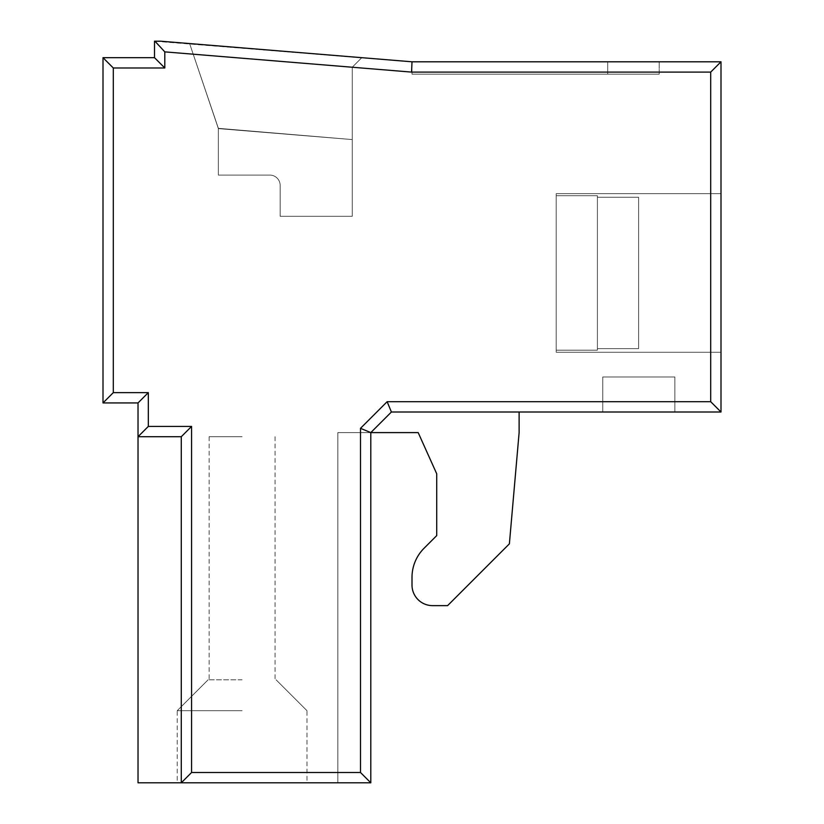 <?xml version="1.0" encoding="UTF-8"?>
<svg xmlns="http://www.w3.org/2000/svg" width="824" height="824" viewBox="0 0 824 824"><rect width="100%" height="100%" fill="white"/><g stroke="black" fill="none" stroke-linecap="round" stroke-linejoin="round"><path stroke-width="0.62" stroke-dasharray="4.12 3.09" d="M556.2 193.64L556.2 352.26L556.2 193.64L556.2 352.26L556.2 193.64L556.2 352.26L556.2 193.64L556.2 352.26L556.2 193.64L556.2 352.26L556.2 193.64L721 193.64L721 352.26L721 193.64L721 352.26L721 193.64L721 352.26L721 193.64L721 352.26L721 193.64L721 352.26L721 193.64L721 352.26L721 193.64L721 352.26L721 193.64L721 352.26L721 193.64L721 352.26L721 193.64L721 352.26L721 193.64L721 352.26L721 193.64L721 352.26L721 193.64L721 352.26L721 193.64L721 352.26L721 193.64L721 352.26L721 193.64L556.2 193.64L721 193.64L556.2 193.64L721 193.64L556.2 193.64L556.2 352.26L721 352.26L556.2 352.26L556.2 193.64L556.2 352.26L556.2 193.64L556.2 352.26L721 352.26L556.2 352.26L556.2 193.64L556.2 352.26L556.2 193.64L556.2 352.26L721 352.26L556.2 352.26L556.2 193.64L721 193.64L556.2 193.64L721 193.64L556.2 193.64L556.2 352.26L556.2 193.64L556.2 352.26L721 352.26L556.2 352.26L556.2 193.64L556.2 352.26L556.2 193.64L556.2 352.26L721 352.26L556.2 352.26L556.2 193.64L556.2 352.26L556.2 193.64L721 193.64M242.102 782.8L177.212 782.8L242.102 782.8M242.102 710.7L177.212 710.7L242.102 710.7M242.102 679.8L208.112 679.8L242.102 679.8M556.2 350.2L556.2 195.7L556.2 350.2L556.2 195.7L556.2 350.2L556.2 195.7L556.2 350.2L556.2 195.7L556.2 350.2L556.2 195.7L556.2 350.2L597.4 350.2L597.4 348.634L597.4 350.2L597.4 348.634L638.6 348.634L638.6 197.266L638.6 348.634L638.6 197.266L638.6 348.634L638.6 197.266L638.6 348.634L638.6 197.266L638.6 348.634L638.6 197.266L638.6 348.634L638.6 197.266L638.6 348.634L638.6 197.266L638.6 348.634L638.6 197.266L638.6 348.634L638.6 197.266L638.6 348.634L638.6 197.266L638.6 348.634L638.6 197.266L638.6 348.634L638.6 197.266L638.6 348.634L638.6 197.266L638.6 348.634L638.6 197.266L638.6 348.634L638.6 197.266L638.6 348.634L638.6 197.266L638.6 348.634L638.6 197.266L638.6 348.634L638.6 197.266L638.6 348.634L638.6 197.266L638.6 348.634L638.6 197.266L638.6 348.634L638.6 197.266L638.6 348.634L638.6 197.266L638.6 348.634L638.6 197.266L638.6 348.634L638.6 197.266L638.6 348.634L638.6 197.266L638.6 348.634L638.6 197.266L638.6 348.634L638.6 197.266L638.6 348.634L638.6 197.266L638.6 348.634L638.6 197.266L638.6 348.634L638.6 197.266L638.6 348.634L597.4 348.634L597.4 350.2L597.4 348.634L597.4 350.2L597.4 348.634L638.6 348.634L597.4 348.634L597.4 350.2L597.4 348.634L597.4 350.2L597.4 348.634L638.6 348.634L597.4 348.634L597.4 197.266L638.6 197.266L597.4 197.266L638.6 197.266L597.4 197.266L638.6 197.266L597.4 197.266L597.4 195.7L597.4 348.634L638.6 348.634L597.4 348.634L597.4 195.7L597.4 197.266L638.6 197.266L597.4 197.266L597.4 195.7L597.4 348.634L597.4 197.266L597.4 348.634L597.4 197.266L638.6 197.266L597.4 197.266L597.4 195.7L597.4 348.634L638.6 348.634L597.4 348.634L597.4 195.7L597.4 350.2L597.4 348.634L638.6 348.634L597.4 348.634L597.4 350.2L597.4 348.634L597.4 350.2L597.4 348.634L638.6 348.634L597.4 348.634L597.4 350.2L597.4 348.634L597.4 350.2L597.4 348.634L638.6 348.634L597.4 348.634L597.4 197.266L638.6 197.266L597.4 197.266L638.6 197.266L597.4 197.266L638.6 197.266L597.4 197.266L597.4 195.7L597.4 348.634L638.6 348.634L597.4 348.634L597.4 195.7L597.4 197.266L638.6 197.266L597.4 197.266L597.4 195.7L597.4 348.634L597.4 197.266L597.4 348.634L597.4 197.266L638.6 197.266L597.4 197.266L597.4 195.7L597.4 348.634L638.6 348.634L597.4 348.634L597.4 195.7L597.4 350.2L597.4 348.634L638.6 348.634L597.4 348.634L597.4 350.2L597.4 348.634L597.4 350.2L597.4 348.634L638.6 348.634L597.4 348.634L597.4 350.2L597.4 348.634L597.4 350.2L556.2 350.2L597.4 350.2L556.2 350.2L597.4 350.2L556.2 350.2L556.2 195.7L597.4 195.7L597.4 197.266L638.6 197.266L597.4 197.266L638.6 197.266L597.4 197.266L638.6 197.266L597.4 197.266L597.4 195.7L597.4 348.634L638.6 348.634L597.4 348.634L597.4 195.7L597.4 197.266L638.6 197.266L597.4 197.266L597.4 195.7L597.4 348.634L638.6 348.634L597.4 348.634L597.4 197.266L597.4 348.634L597.4 197.266L638.6 197.266L597.4 197.266L597.4 195.7L597.4 348.634L597.4 195.7L556.2 195.7L556.2 350.2L556.2 195.7L556.2 350.2L556.2 195.7L597.4 195.7L556.2 195.7L556.2 350.2L556.2 195.7L556.2 350.2L556.2 195.7L597.4 195.7L556.2 195.7L556.2 350.2L597.4 350.2L556.2 350.2L597.4 350.2L556.2 350.2L556.2 195.7L556.2 350.2L556.2 195.7L597.4 195.7L556.2 195.7L556.2 350.2L556.2 195.7L556.2 350.2L556.2 195.7L597.4 195.7L556.2 195.7L556.2 350.2L556.2 195.7L556.2 350.2L597.4 350.2M242.102 436.72L209.142 436.72L242.102 436.72M674.856 412L602.756 412L674.856 412L602.756 412L674.856 412L602.756 412L674.856 412L674.856 376.98L674.856 412L674.856 376.98L602.756 376.98L602.756 412L602.756 376.98L674.856 376.98L674.856 412L674.856 376.98L602.756 376.98L602.756 412L602.756 376.98L674.856 376.98L674.856 412M519.12 412L519.12 432.6L519.12 412L519.12 432.6L509.387 543.84L519.12 432.6L519.12 412L519.12 432.6L509.387 543.84L519.12 432.6L519.12 412L519.12 432.6L509.387 543.84L519.12 432.6L519.12 412L391.4 412L721 412L721 61.8L412 61.8L160.68 41.2L154.5 41.2L154.5 57.68L103 57.68L103 402.936L138.02 402.936L138.02 436.72L181.28 436.72L138.02 436.72L181.28 436.72L138.02 436.72L181.28 436.72L181.28 782.8L138.02 782.8L370.8 782.8L337.84 782.8L370.8 782.8L337.84 782.8L370.8 782.8L337.84 782.8L370.8 782.8L337.84 782.8L370.8 782.8L337.84 782.8L370.8 782.8L370.8 432.6L391.4 412L370.8 432.6L391.4 412L370.8 432.6L391.4 412L721 412L391.4 412L370.8 432.6L370.8 782.8L370.8 432.6L370.8 782.8L370.8 432.6L418.18 432.6L337.84 432.6L370.8 432.6L337.84 432.6L337.84 782.8L370.8 782.8L370.8 432.6L337.84 432.6L337.84 782.8L370.8 782.8L370.8 432.6L418.18 432.6L436.72 473.8L418.18 432.6L337.84 432.6L337.84 782.8L370.8 782.8L370.8 432.6L370.8 782.8L138.02 782.8L370.8 782.8L337.84 782.8L370.8 782.8L337.84 782.8L370.8 782.8L337.84 782.8L370.8 782.8L337.84 782.8L370.8 782.8L337.84 782.8L370.8 782.8L370.8 432.6L370.8 782.8L370.8 432.6L370.8 782.8L370.8 432.6L391.4 412L370.8 432.6L391.4 412L370.8 432.6L391.4 412L519.12 412L391.4 412L519.12 412L519.12 432.6L509.387 543.84L447.587 605.64L432.6 605.64A20.6 20.6 0 0 1 412 585.04L412 577.387A41.2 41.2 0 0 1 424.072 548.248L436.72 535.6L436.72 473.8L436.72 535.6L424.072 548.248A41.2 41.2 0 0 0 412 577.387L412 585.04A20.6 20.6 0 0 0 432.6 605.64L447.587 605.64L509.387 543.84L447.587 605.64L432.6 605.64A20.6 20.6 0 0 1 412 585.04A20.6 20.6 0 0 0 432.6 605.64L447.587 605.64L509.387 543.84L519.12 432.6L509.387 543.84L447.587 605.64L432.6 605.64A20.6 20.6 0 0 1 412 585.04L412 577.387A41.2 41.2 0 0 1 424.072 548.248A41.2 41.2 0 0 0 412 577.387L412 585.04A20.6 20.6 0 0 0 432.6 605.64L447.587 605.64L509.387 543.84L447.587 605.64L509.387 543.84L519.12 432.6L519.12 412L519.12 432.6L509.387 543.84L447.587 605.64M361.777 57.68L189.613 43.569L361.777 57.68L189.613 43.569L361.777 57.68L189.613 43.569L361.777 57.68L189.613 43.569L361.777 57.68L189.613 43.569L361.777 57.68L352.26 67.207L352.26 139.575L218.36 128.606L352.26 139.575L352.26 67.207L361.777 57.68L352.26 67.207L352.26 139.575L218.36 128.606L352.26 139.575L352.26 67.207L352.26 139.575L218.36 128.606L189.613 43.569L218.36 128.606L189.613 43.569L218.36 128.606L352.26 139.575L352.26 67.207L361.777 57.68L352.26 67.207L361.777 57.68L352.26 67.207L352.26 139.575L218.36 128.606L352.26 139.575L352.26 67.207L352.26 139.575L218.36 128.606L352.26 139.575L352.26 67.207L361.777 57.68L352.26 67.207L361.777 57.68L189.613 43.569L218.36 128.328L189.613 43.569L218.36 128.328L189.613 43.569L361.777 57.68L189.613 43.569L361.777 57.68L189.613 43.569L361.777 57.68L189.613 43.569L361.777 57.68L189.613 43.569L361.777 57.68L352.26 67.207L352.26 139.575L218.36 128.606L352.26 139.575L352.26 67.207L361.777 57.68L352.26 67.207L352.26 139.575L218.36 128.606L352.26 139.575L352.26 67.207L352.26 139.575L218.36 128.606L189.613 43.569L218.36 128.606L189.613 43.569L218.36 128.606L352.26 139.575L352.26 67.207L361.777 57.68L352.26 67.207L361.777 57.68L352.26 67.207L352.26 139.575L218.36 128.606L352.26 139.575L352.26 67.207L352.26 139.575L218.36 128.606L352.26 139.575L352.26 67.207L361.777 57.68L352.26 67.207L361.777 57.68L189.613 43.569L218.36 128.328L189.613 43.569L218.36 128.328L189.613 43.569L361.777 57.68L189.613 43.569L361.777 57.68L189.613 43.569L361.777 57.68L189.613 43.569L361.777 57.68L189.613 43.569L361.777 57.68L352.26 67.207L352.26 139.575L218.36 128.606L352.26 139.575L352.26 67.207L361.777 57.68L352.26 67.207L352.26 139.575L218.36 128.606L352.26 139.575L352.26 67.207L352.26 139.575L218.36 128.606L189.613 43.569L218.36 128.606L189.613 43.569L218.36 128.606L352.26 139.575L352.26 67.207L361.777 57.68L352.26 67.207L361.777 57.68L352.26 67.207L352.26 139.575L218.36 128.328L352.26 139.575L352.26 67.207L352.26 139.575L218.36 128.606L352.26 139.575L352.26 67.207L361.777 57.68M412 61.8L412 74.16L412 61.8L412 74.16L412 61.8L412 74.16L412 61.8L412 74.16L412 61.8L412 74.16L412 61.8L412 74.16L412 61.8L412 74.16L412 61.8L412 74.16L412 61.8L412 74.16L412 61.8L412 74.16L412 61.8L412 74.16L412 61.8L412 74.16L659.2 74.16L412 74.16L659.2 74.16L412 74.16L607.7 74.16L412 74.16L607.7 74.16L607.7 61.8L412 61.8L659.2 61.8L412 61.8L607.7 61.8L412 61.8L607.7 61.8L412 61.8L607.7 61.8L412 61.8L411.578 72.1L412 61.8L160.68 41.2L154.963 41.2L164.8 51.871L154.963 41.2L160.68 41.2L412 61.8L721 61.8L721 412L721 61.8L412 61.8L659.2 61.8L412 61.8L607.7 61.8L412 61.8L607.7 61.8L412 61.8L607.7 61.8L412 61.8L411.578 72.1L412 61.8L154.5 41.2L164.8 51.871L154.963 41.2L160.68 41.2L412 61.8L721 61.8L721 412L391.4 412L721 412L721 61.8L412 61.8L659.2 61.8L412 61.8L607.7 61.8L412 61.8L607.7 61.8L412 61.8L607.7 61.8L607.7 74.16L412 74.16L659.2 74.16L659.2 61.8L659.2 74.16L412 74.16L607.7 74.16L412 74.16L607.7 74.16L607.7 61.8L607.7 74.16L607.7 61.8L607.7 74.16L607.7 61.8L607.7 74.16L607.7 61.8L607.7 74.16L607.7 61.8L607.7 74.16L412 74.16L412 61.8L411.578 72.1L710.7 72.1L721 61.8M352.26 216.3L352.26 139.575L352.26 216.3L280.16 216.3L280.16 185.4A10.3 10.3 0 0 0 269.86 175.1L218.36 175.1L218.36 128.606L218.36 175.1L269.86 175.1A10.3 10.3 0 0 1 280.16 185.4A10.3 10.3 0 0 0 269.86 175.1L218.36 175.1L218.36 128.606L218.36 175.1L269.86 175.1A10.3 10.3 0 0 1 280.16 185.4A10.3 10.3 0 0 0 269.86 175.1L218.36 175.1L218.36 128.606L218.36 175.1L269.86 175.1A10.3 10.3 0 0 1 280.16 185.4A10.3 10.3 0 0 0 269.86 175.1L218.36 175.1L269.86 175.1A10.3 10.3 0 0 1 280.16 185.4A10.3 10.3 0 0 0 269.86 175.1L218.36 175.1L269.86 175.1A10.3 10.3 0 0 1 280.16 185.4A10.3 10.3 0 0 0 269.86 175.1L218.36 175.1L218.36 128.606L218.36 175.1L218.36 128.606L218.36 175.1L218.36 128.606L218.36 175.1L269.86 175.1A10.3 10.3 0 0 1 280.16 185.4A10.3 10.3 0 0 0 269.86 175.1L218.36 175.1L218.36 128.606L218.36 175.1L269.86 175.1A10.3 10.3 0 0 1 280.16 185.4A10.3 10.3 0 0 0 269.86 175.1L218.36 175.1L218.36 128.606L218.36 175.1L269.86 175.1A10.3 10.3 0 0 1 280.16 185.4A10.3 10.3 0 0 0 269.86 175.1L218.36 175.1L269.86 175.1A10.3 10.3 0 0 1 280.16 185.4A10.3 10.3 0 0 0 269.86 175.1L218.36 175.1L269.86 175.1A10.3 10.3 0 0 1 280.16 185.4A10.3 10.3 0 0 0 269.86 175.1L218.36 175.1L218.36 128.606L218.36 175.1L218.36 128.606L218.36 175.1L218.36 128.606L218.36 175.1L269.86 175.1A10.3 10.3 0 0 1 280.16 185.4A10.3 10.3 0 0 0 269.86 175.1L218.36 175.1L218.36 128.606L218.36 175.1L269.86 175.1A10.3 10.3 0 0 1 280.16 185.4A10.3 10.3 0 0 0 269.86 175.1L218.36 175.1L218.36 128.606L218.36 175.1L269.86 175.1A10.3 10.3 0 0 1 280.16 185.4A10.3 10.3 0 0 0 269.86 175.1L218.36 175.1L269.86 175.1A10.3 10.3 0 0 1 280.16 185.4A10.3 10.3 0 0 0 269.86 175.1L218.36 175.1L269.86 175.1A10.3 10.3 0 0 1 280.16 185.4L280.16 216.3L352.26 216.3L352.26 139.575L352.26 216.3L280.16 216.3L280.16 185.4L280.16 216.3L352.26 216.3L352.26 139.575L352.26 216.3L280.16 216.3L280.16 185.4L280.16 216.3L352.26 216.3L280.16 216.3L280.16 185.4L280.16 216.3L352.26 216.3L280.16 216.3L280.16 185.4L280.16 216.3L352.26 216.3L352.26 139.575L352.26 216.3L352.26 139.575L352.26 216.3L352.26 139.575L352.26 216.3L280.16 216.3L280.16 185.4L280.16 216.3L352.26 216.3L352.26 139.575L352.26 216.3L280.16 216.3L280.16 185.4L280.16 216.3L352.26 216.3L352.26 139.575L352.26 216.3L280.16 216.3L280.16 185.4L280.16 216.3L352.26 216.3L280.16 216.3L280.16 185.4L280.16 216.3L352.26 216.3L280.16 216.3L280.16 185.4L280.16 216.3L352.26 216.3L352.26 139.575L352.26 216.3L352.26 139.575L352.26 216.3L352.26 139.575L352.26 216.3L280.16 216.3L280.16 185.4L280.16 216.3L352.26 216.3L352.26 139.575L352.26 216.3L280.16 216.3L280.16 185.4L280.16 216.3L352.26 216.3L352.26 139.575L352.26 216.3L280.16 216.3L280.16 185.4L280.16 216.3L352.26 216.3L280.16 216.3L280.16 185.4L280.16 216.3L352.26 216.3L280.16 216.3L280.16 185.4L280.16 216.3L352.26 216.3L352.26 139.575L352.26 216.3M154.963 41.2L164.8 51.871L411.578 72.1L710.7 72.1L710.7 401.7L387.136 401.7L710.7 401.7L710.7 72.1L710.7 401.7L387.136 401.7L391.4 412L370.8 432.6L360.5 428.336L370.8 432.6L337.84 432.6L370.8 432.6L337.84 432.6L370.8 432.6L337.84 432.6L370.8 432.6L337.84 432.6L370.8 432.6L337.84 432.6L370.8 432.6L360.5 428.336L370.8 432.6L337.84 432.6L370.8 432.6L337.84 432.6L370.8 432.6L337.84 432.6L370.8 432.6L370.8 782.8L360.5 772.5L191.58 772.5L191.58 426.42L181.28 436.72L138.02 436.72L181.28 436.72L138.02 436.72L181.28 436.72L138.02 436.72L181.28 436.72L138.02 436.72L181.28 436.72L138.02 436.72L181.28 436.72L138.02 436.72L138.02 402.936L103 402.936L138.02 402.936L138.02 436.72L181.28 436.72L191.58 426.42L181.28 436.72L138.02 436.72L181.28 436.72L138.02 436.72L181.28 436.72L138.02 436.72L181.28 436.72L138.02 436.72L181.28 436.72L138.02 436.72L181.28 436.72L138.02 436.72L138.02 402.936L138.02 436.72L181.28 436.72L191.58 426.42L181.28 436.72L181.28 782.8L181.28 436.72L138.02 436.72L181.28 436.72L181.28 782.8L191.58 772.5L181.28 782.8L138.02 782.8L181.28 782.8L138.02 782.8L181.28 782.8L138.02 782.8L181.28 782.8L138.02 782.8L181.28 782.8L138.02 782.8L138.02 436.72L181.28 436.72L181.28 782.8L370.8 782.8L370.8 432.6L370.8 782.8L370.8 432.6L370.8 782.8L370.8 432.6L418.18 432.6L436.72 473.8L418.18 432.6L337.84 432.6L337.84 782.8L370.8 782.8L360.5 772.5L370.8 782.8L181.28 782.8L181.28 436.72L181.28 782.8L191.58 772.5L181.28 782.8L181.28 436.72L181.28 782.8L181.28 436.72L138.02 436.72L181.28 436.72L181.28 782.8L181.28 436.72L181.28 782.8L181.28 436.72L138.02 436.72L148.32 426.42L148.32 392.636L113.3 392.636L113.3 67.98L103 57.68L113.3 67.98L103 57.68L103 402.936L113.3 392.636L113.3 67.98L164.8 67.98L154.5 57.68L164.8 67.98L154.5 57.68L103 57.68L154.5 57.68L154.5 41.2L154.5 57.68L164.8 67.98L164.8 51.871L411.578 72.1L710.7 72.1L710.7 401.7L721 412M387.136 401.7L360.5 428.336L360.5 772.5L360.5 428.336L387.136 401.7L710.7 401.7L387.136 401.7L360.5 428.336L387.136 401.7L360.5 428.336L360.5 772.5L370.8 782.8L370.8 432.6L337.84 432.6L337.84 782.8L370.8 782.8L337.84 782.8L337.84 432.6L337.84 782.8L337.84 432.6L337.84 782.8L337.84 432.6L337.84 782.8L337.84 432.6L337.84 782.8L337.84 432.6L337.84 782.8L337.84 432.6L337.84 782.8L337.84 432.6L337.84 782.8L337.84 432.6L418.18 432.6L370.8 432.6L370.8 782.8L337.84 782.8L370.8 782.8L337.84 782.8L370.8 782.8L370.8 432.6L370.8 782.8L370.8 432.6L370.8 782.8L370.8 432.6L391.4 412L370.8 432.6L391.4 412L370.8 432.6L391.4 412L387.136 401.7L391.4 412M138.02 402.936L148.32 392.636L113.3 392.636L148.32 392.636L148.32 426.42L148.32 392.636L113.3 392.636L113.3 67.98L164.8 67.98L164.8 51.871L164.8 67.98L113.3 67.98L113.3 392.636L148.32 392.636L148.32 426.42L191.58 426.42L148.32 426.42L148.32 392.636L138.02 402.936L148.32 392.636L138.02 402.936L103 402.936L103 57.68L113.3 67.98L164.8 67.98L164.8 51.871L411.578 72.1L164.8 51.871L164.8 67.98L113.3 67.98L113.3 392.636L103 402.936L113.3 392.636L103 402.936L103 57.68L103 402.936L138.02 402.936L148.32 392.636M659.2 74.16L659.2 61.8L659.2 74.16M436.72 535.6L436.72 473.8L436.72 535.6L424.072 548.248L436.72 535.6L436.72 473.8L418.18 432.6L436.72 473.8L436.72 535.6L424.072 548.248A41.2 41.2 0 0 0 412 577.387A41.2 41.2 0 0 1 424.072 548.248A41.2 41.2 0 0 0 412 577.387L412 585.04A20.6 20.6 0 0 0 432.6 605.64A20.6 20.6 0 0 1 412 585.04L412 577.387A41.2 41.2 0 0 1 424.072 548.248L436.72 535.6M607.7 74.16L607.7 61.8L607.7 74.16M181.28 436.72L181.28 782.8L181.28 436.72L181.28 782.8L181.28 436.72L181.28 782.8L181.28 436.72L181.28 782.8L181.28 436.72L181.28 782.8L181.28 436.72L181.28 782.8L181.28 436.72L181.28 782.8L181.28 436.72L181.28 782.8L181.28 436.72L181.28 782.8L181.28 436.72L181.28 782.8L181.28 436.72L181.28 782.8L191.58 772.5L191.58 426.42L148.32 426.42L191.58 426.42L191.58 772.5L360.5 772.5L370.8 782.8L370.8 432.6L370.8 782.8L370.8 432.6L370.8 782.8L370.8 432.6L418.18 432.6M138.02 436.72L148.32 426.42L138.02 436.72L148.32 426.42L138.02 436.72L138.02 782.8M556.2 352.26L721 352.26M556.2 195.7L597.4 195.7M103 57.68L154.5 57.68L103 57.68L113.3 67.98M154.5 57.68L154.5 41.2L154.5 57.68L164.8 67.98M602.756 376.98L602.756 412L602.756 376.98L674.856 376.98L602.756 376.98M424.072 548.248A41.2 41.2 0 0 0 412 577.387A41.2 41.2 0 0 1 424.072 548.248A41.2 41.2 0 0 0 412 577.387M412 585.04A20.6 20.6 0 0 0 432.6 605.64A20.6 20.6 0 0 1 412 585.04A20.6 20.6 0 0 0 432.6 605.64M360.5 428.336L360.5 772.5L360.5 428.336L370.8 432.6L337.84 432.6L337.84 782.8L337.84 432.6L370.8 432.6L337.84 432.6L337.84 782.8L337.84 432.6L337.84 782.8L337.84 432.6L370.8 432.6L370.8 782.8M597.4 348.634L638.6 348.634L597.4 348.634L597.4 197.266L597.4 348.634M218.36 175.1L218.36 128.606L218.36 175.1M337.84 432.6L337.84 782.8L337.84 432.6M218.36 128.328L189.613 43.569L218.36 128.328M103 402.936L113.3 392.636M360.5 772.5L191.58 772.5L360.5 772.5L191.58 772.5L191.58 426.42L148.32 426.42M710.7 401.7L710.7 72.1L411.578 72.1L164.8 51.871M191.58 426.42L191.58 772.5M710.7 72.1L411.578 72.1M208.112 679.8L177.212 710.7L208.112 679.8L177.212 710.7L208.112 679.8L177.212 710.7L208.112 679.8L177.212 710.7L208.112 679.8L177.212 710.7L208.112 679.8L177.212 710.7L208.112 679.8L177.212 710.7L208.112 679.8L177.212 710.7L177.212 782.8M209.142 436.72L209.142 679.8M276.091 679.8L306.992 710.7L276.091 679.8L306.992 710.7L276.091 679.8L306.992 710.7L276.091 679.8L306.992 710.7L276.091 679.8L306.992 710.7L276.091 679.8L306.992 710.7L276.091 679.8L306.992 710.7L276.091 679.8L306.992 710.7L306.992 782.8M275.062 436.72L275.062 679.8"/><path stroke-width="1.24" d="M721 412L391.4 412L370.8 432.6L370.8 782.8L181.28 782.8L181.28 436.72L138.02 436.72L138.02 402.936L103 402.936L103 57.68L154.5 57.68L154.5 41.2L160.68 41.2L412 61.8L721 61.8L721 412L710.7 401.7L710.7 72.1L721 61.8M138.02 402.936L148.32 392.636L148.32 426.42L138.02 436.72L138.02 782.8L181.28 782.8L191.58 772.5L360.5 772.5L360.5 428.336L387.136 401.7L391.4 412M519.12 412L519.12 432.6L509.387 543.84L447.587 605.64L432.6 605.64A20.6 20.6 0 0 1 412 585.04L412 577.387A41.2 41.2 0 0 1 424.072 548.248L436.72 535.6L424.072 548.248L436.72 535.6L436.72 473.8L418.18 432.6L370.8 432.6L360.5 428.336M424.072 548.248L436.72 535.6L424.072 548.248L436.72 535.6L436.72 473.8L418.18 432.6M447.587 605.64L432.6 605.64M370.8 782.8L360.5 772.5M710.7 72.1L411.578 72.1L412 61.8M181.28 436.72L191.58 426.42L191.58 772.5M411.578 72.1L164.8 51.871L154.963 41.2M164.8 51.871L164.8 67.98L154.5 57.68M164.8 67.98L113.3 67.98L103 57.68M103 402.936L113.3 392.636L148.32 392.636M436.72 535.6L436.72 473.8L436.72 535.6M412 585.04L412 577.387M113.3 67.98L113.3 392.636M148.32 426.42L191.58 426.42M387.136 401.7L710.7 401.7"/></g></svg>

